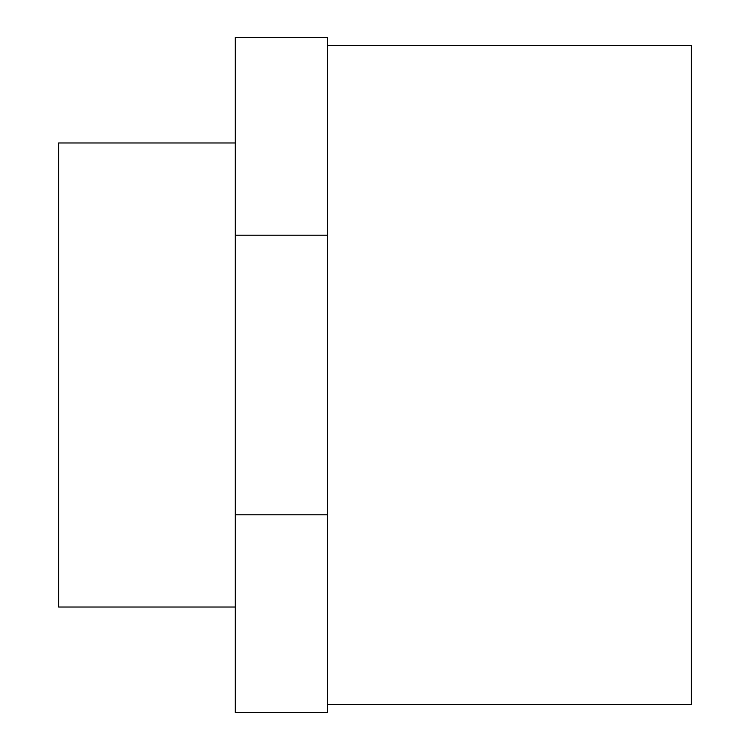 <?xml version="1.0" encoding="UTF-8"?>
<svg xmlns="http://www.w3.org/2000/svg" width="750" height="750" viewBox="0 0 750 750"><rect width="100%" height="100%" fill="white"/><g stroke="black" fill="none" stroke-linecap="round" stroke-linejoin="round"><path stroke-width="1.12" d="M327.544 45.412L691.406 45.412L691.406 704.587L327.544 704.587M235.256 142.969L58.594 142.969L58.594 607.031L235.256 607.031M235.256 712.5L327.544 712.5L327.544 514.8L235.256 514.8L235.256 712.5M235.256 235.2L327.544 235.2L327.544 37.5L235.256 37.5L235.256 514.8M327.544 235.2L327.544 514.8"/></g></svg>
